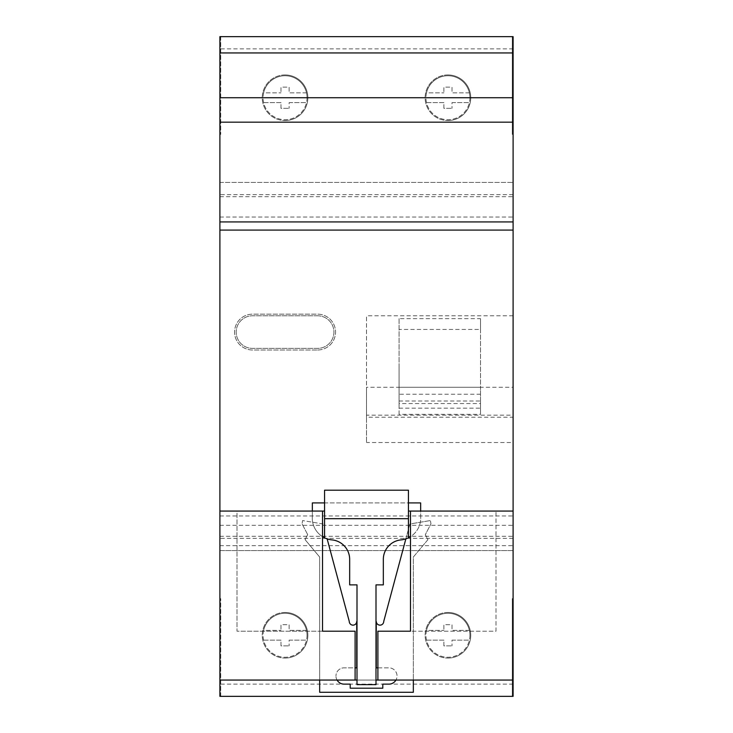 <?xml version="1.0" encoding="UTF-8"?>
<svg xmlns="http://www.w3.org/2000/svg" width="733" height="733" viewBox="0 0 733 733"><rect width="100%" height="100%" fill="white"/><g stroke="black" fill="none" stroke-linecap="round" stroke-linejoin="round"><path stroke-width="0.55" stroke-dasharray="3.67 2.75" d="M513.1 206.871L513.1 196.691L513.1 206.871M219.9 206.871L219.9 196.691L219.9 206.871M513.1 535.493L513.1 545.682L513.1 535.493M219.9 535.493L219.9 545.682L219.9 535.493M513.1 526.129L513.1 536.309L513.1 526.129M219.9 526.129L219.9 536.309L219.9 526.129M366.5 417.205L366.5 315.795L366.5 417.205L513.1 417.205L513.1 36.65L513.1 134.386L513.1 36.65L219.9 36.65L220.715 36.65L219.9 36.65L219.9 182.435L513.1 182.435L219.9 182.435L219.9 550.565L513.1 550.565L513.1 417.205M399.082 366.5L399.082 414.347L480.518 414.347L480.518 318.653L399.082 318.653L399.082 366.5M285.055 74.931A22.805 22.805 0 0 0 262.249 97.736A22.805 22.805 0 0 0 285.055 120.542A22.805 22.805 0 0 1 262.249 97.736A22.805 22.805 0 0 1 285.055 74.931A22.805 22.805 0 0 1 307.86 97.736A22.805 22.805 0 0 1 285.055 120.542A22.805 22.805 0 0 0 307.86 97.736A22.805 22.805 0 0 0 285.055 74.931M447.945 74.931A22.805 22.805 0 0 0 425.14 97.736A22.805 22.805 0 0 0 447.945 120.542A22.805 22.805 0 0 1 425.14 97.736A22.805 22.805 0 0 1 447.945 74.931A22.805 22.805 0 0 1 470.751 97.736A22.805 22.805 0 0 1 447.945 120.542A22.805 22.805 0 0 0 470.751 97.736A22.805 22.805 0 0 0 447.945 74.931M285.055 612.458A22.805 22.805 0 0 0 262.249 635.264A22.805 22.805 0 0 0 285.055 658.069A22.805 22.805 0 0 1 262.249 635.264A22.805 22.805 0 0 1 285.055 612.458A22.805 22.805 0 0 1 307.86 635.264A22.805 22.805 0 0 1 285.055 658.069A22.805 22.805 0 0 0 307.86 635.264A22.805 22.805 0 0 0 285.055 612.458M447.945 612.458A22.805 22.805 0 0 0 425.14 635.264A22.805 22.805 0 0 0 447.945 658.069A22.805 22.805 0 0 1 425.14 635.264A22.805 22.805 0 0 1 447.945 612.458A22.805 22.805 0 0 1 470.751 635.264A22.805 22.805 0 0 1 447.945 658.069A22.805 22.805 0 0 0 470.751 635.264A22.805 22.805 0 0 0 447.945 612.458M513.1 696.35L513.1 550.565L219.9 550.565L219.9 696.35L513.1 696.35M513.1 230.08L513.1 221.934L513.1 230.08L219.9 230.08L219.9 221.934L219.9 230.08M512.285 598.614L513.1 598.614L512.285 598.614L512.285 696.35L512.285 598.614M513.1 680.059L219.9 680.059M376.002 680.059L356.998 680.059M513.1 511.066L410.489 511.066L420.65 511.066L420.65 516.279A21.917 21.917 0 0 1 410.489 536.648M219.9 511.066L237.006 511.066L237.006 631.195L355.102 631.195L355.102 680.059M377.898 680.059L377.898 631.195L495.994 631.195L495.994 511.066L495.994 631.195L410.489 631.195L410.489 511.066M513.1 221.934L219.9 221.934L513.1 221.934M513.1 52.941L219.9 52.941M512.285 134.386L513.1 134.386L512.285 134.386L512.285 36.65L512.285 134.386M513.1 315.795L366.5 315.795M317.636 349.998A17.922 17.922 0 0 0 335.549 332.086A17.922 17.922 0 0 0 317.636 314.164L252.482 314.164A17.922 17.922 0 0 0 234.56 332.086A17.922 17.922 0 0 0 252.482 349.998L317.636 349.998L252.482 349.998A17.922 17.922 0 0 1 234.56 332.086A17.922 17.922 0 0 1 252.482 314.164L317.636 314.164A17.922 17.922 0 0 1 335.549 332.086A17.922 17.922 0 0 1 317.636 349.998M219.9 696.35L219.9 598.614L219.9 696.35M220.715 696.35L220.715 598.614L220.715 696.35M322.529 631.195L237.006 631.195L237.006 511.066L322.529 511.066L322.529 631.195M220.715 36.65L220.715 134.386L220.715 36.65M399.082 318.653L399.082 408.18L399.082 400.997L399.082 403.562L480.518 403.562L480.518 414.347M480.518 318.653L480.518 329.438L399.082 329.438M480.518 329.438L480.518 387.253L399.082 387.253M399.082 400.997L480.518 400.997L480.518 408.18L480.518 387.253M480.518 400.997L480.518 403.562M399.082 414.347L399.082 403.562M220.715 598.614L219.9 598.614L220.715 598.614M220.715 134.386L219.9 134.386L220.715 134.386M317.636 315.795L252.482 315.795A16.291 16.291 0 0 0 236.191 332.086A16.291 16.291 0 0 0 252.482 348.377L317.636 348.377A16.291 16.291 0 0 0 333.918 332.086A16.291 16.291 0 0 0 317.636 315.795L252.482 315.795A16.291 16.291 0 0 0 236.191 332.086A16.291 16.291 0 0 0 252.482 348.377L317.636 348.377A16.291 16.291 0 0 0 333.918 332.086A16.291 16.291 0 0 0 317.636 315.795M399.082 408.18L480.518 408.18M480.518 394.235L399.082 394.235M366.5 415.144L366.5 387.262L513.1 387.262L513.1 415.144L366.5 415.144L366.5 442.53L366.5 387.262M513.1 387.262L513.1 442.53L366.5 442.53M513.1 415.144L513.1 442.53M327.138 538.847L349.265 621.419A3.729 3.729 0 0 0 352.994 625.148A3.729 3.729 0 0 0 356.724 621.419L356.724 667.845L344.098 667.845A8.145 8.145 0 0 0 335.961 675.991A8.145 8.145 0 0 1 344.098 667.845L355.102 667.845M319.67 680.059L319.67 557.043L305.075 539.644L307.677 534.623L305.075 539.644L319.67 557.043L319.67 692.282L413.33 692.282L413.33 557.043L427.925 539.644L425.323 534.623L430.958 523.838L430.408 520.549L409.839 523.994L383.735 621.419A3.729 3.729 0 0 1 380.006 625.148A3.729 3.729 0 0 1 376.276 621.419L376.276 667.845L388.902 667.845A8.145 8.145 0 0 1 397.039 675.991A8.145 8.145 0 0 1 388.902 684.136L382.791 684.136L382.791 688.205L350.209 688.205L350.209 684.136L344.098 684.136A8.145 8.145 0 0 1 335.961 675.991A8.145 8.145 0 0 0 337.052 680.059M307.677 534.623L302.042 523.838L302.592 520.549L302.042 523.838L307.677 534.623M323.161 523.994L302.592 520.549L323.161 523.994M377.898 667.845L388.902 667.845A8.145 8.145 0 0 1 395.948 680.059M405.862 538.847L409.839 523.994L430.408 520.549L430.958 523.838L425.323 534.623L427.925 539.644L413.33 557.043L413.33 680.059M400.63 539.937A21.917 21.917 0 0 0 420.65 516.279L420.65 502.92L312.35 502.92L312.35 516.279A21.917 21.917 0 0 0 332.37 539.937A19.571 19.571 0 0 1 349.668 559.38L349.668 584.87L356.998 584.87L356.998 684.64L376.002 684.64L376.002 584.87L383.332 584.87L383.332 559.38A19.571 19.571 0 0 1 400.63 539.937M408.437 502.92L408.437 490.194L324.563 490.194L324.563 502.92L408.437 502.92L408.437 537.793M322.529 536.657A21.917 21.917 0 0 1 312.35 516.279L312.35 511.066L322.529 511.066M324.563 537.793L324.563 502.92M263.614 630.38A21.99 21.99 0 0 0 263.065 635.264A21.99 21.99 0 0 1 285.055 613.274A21.99 21.99 0 0 1 307.045 635.264A21.99 21.99 0 0 0 263.614 630.38L280.986 630.38L263.614 630.38M307.045 635.264A21.99 21.99 0 0 1 285.055 657.254A21.99 21.99 0 0 1 263.065 635.264A21.99 21.99 0 0 0 306.495 640.156A21.99 21.99 0 0 0 307.045 635.264M289.132 640.156L306.495 640.156L289.132 640.156L289.132 645.855L289.132 640.156M263.614 640.156L280.986 640.156L280.986 645.855L289.132 645.855L280.986 645.855L280.986 640.156L263.614 640.156M306.495 630.38L289.132 630.38L289.132 624.681L280.986 624.681L280.986 630.38L280.986 624.681L289.132 624.681L289.132 630.38L306.495 630.38M263.614 92.844A21.99 21.99 0 0 0 263.065 97.736A21.99 21.99 0 0 1 285.055 75.746A21.99 21.99 0 0 1 307.045 97.736A21.99 21.99 0 0 0 263.614 92.844L280.986 92.844L263.614 92.844M307.045 97.736A21.99 21.99 0 0 1 285.055 119.726A21.99 21.99 0 0 1 263.065 97.736A21.99 21.99 0 0 0 306.495 102.62A21.99 21.99 0 0 0 307.045 97.736M289.132 102.62L306.495 102.62L289.132 102.62L289.132 108.319L289.132 102.62M263.614 102.62L280.986 102.62L280.986 108.319L289.132 108.319L280.986 108.319L280.986 102.62L263.614 102.62M306.495 92.844L289.132 92.844L289.132 87.145L280.986 87.145L280.986 92.844L280.986 87.145L289.132 87.145L289.132 92.844L306.495 92.844M426.505 630.38A21.99 21.99 0 0 0 425.955 635.264A21.99 21.99 0 0 1 447.945 613.274A21.99 21.99 0 0 1 469.935 635.264A21.99 21.99 0 0 0 426.505 630.38L443.868 630.38L426.505 630.38M469.935 635.264A21.99 21.99 0 0 1 447.945 657.254A21.99 21.99 0 0 1 425.955 635.264A21.99 21.99 0 0 0 469.386 640.156A21.99 21.99 0 0 0 469.935 635.264M452.014 640.156L469.386 640.156L452.014 640.156L452.014 645.855L452.014 640.156M426.505 640.156L443.868 640.156L443.868 645.855L452.014 645.855L443.868 645.855L443.868 640.156L426.505 640.156M469.386 630.38L452.014 630.38L452.014 624.681L443.868 624.681L443.868 630.38L443.868 624.681L452.014 624.681L452.014 630.38L469.386 630.38M426.505 92.844A21.99 21.99 0 0 0 425.955 97.736A21.99 21.99 0 0 1 447.945 75.746A21.99 21.99 0 0 1 469.935 97.736A21.99 21.99 0 0 0 426.505 92.844L443.868 92.844L426.505 92.844M469.935 97.736A21.99 21.99 0 0 1 447.945 119.726A21.99 21.99 0 0 1 425.955 97.736A21.99 21.99 0 0 0 469.386 102.62A21.99 21.99 0 0 0 469.935 97.736M452.014 102.62L469.386 102.62L452.014 102.62L452.014 108.319L452.014 102.62M426.505 102.62L443.868 102.62L443.868 108.319L452.014 108.319L443.868 108.319L443.868 102.62L426.505 102.62M469.386 92.844L452.014 92.844L452.014 87.145L443.868 87.145L443.868 92.844L443.868 87.145L452.014 87.145L452.014 92.844L469.386 92.844M513.1 48.864L219.9 48.864M513.1 194.648L219.9 194.648M513.1 538.352L219.9 538.352M513.1 684.136L219.9 684.136M219.9 217.05L513.1 217.05M219.9 545.682L513.1 545.682M219.9 536.309L513.1 536.309M219.9 196.691L513.1 196.691M219.9 525.314L513.1 525.314M219.9 515.95L513.1 515.95"/><path stroke-width="1.1" d="M513.1 122.164L219.9 122.164L219.9 97.736L513.1 97.736L513.1 696.35L219.9 696.35L219.9 680.059L355.102 680.059L355.102 631.195L322.529 631.195L322.529 511.066L219.9 511.066L219.9 680.059M513.1 52.941L219.9 52.941L219.9 36.65L513.1 36.65L513.1 97.736M513.1 680.059L376.002 680.059M356.998 680.059L355.102 680.059M513.1 511.066L410.489 511.066L410.489 631.195L377.898 631.195L377.898 680.059M219.9 122.164L219.9 511.066M219.9 221.934L513.1 221.934M219.9 52.941L219.9 97.736M219.9 230.08L513.1 230.08M319.67 680.059L319.67 692.282L413.33 692.282L413.33 680.059M355.102 667.845L356.724 667.845L356.724 621.419A3.729 3.729 0 0 1 352.994 625.148A3.729 3.729 0 0 1 349.265 621.419L327.138 538.847M395.948 680.059A8.145 8.145 0 0 1 388.902 684.136L382.791 684.136L382.791 688.205L350.209 688.205L350.209 684.136L344.098 684.136A8.145 8.145 0 0 1 337.052 680.059M377.898 667.845L376.276 667.845L376.276 621.419A3.729 3.729 0 0 0 380.006 625.148A3.729 3.729 0 0 0 383.735 621.419L405.862 538.847M410.489 536.648A21.917 21.917 0 0 1 408.437 537.793L408.437 490.194L324.563 490.194L324.563 537.793A21.917 21.917 0 0 1 322.529 536.657M324.563 537.793A21.917 21.917 0 0 0 332.37 539.937A19.571 19.571 0 0 1 349.668 559.38L349.668 584.87L356.998 584.87L356.998 684.64L376.002 684.64L376.002 584.87L383.332 584.87L383.332 559.38A19.571 19.571 0 0 1 400.63 539.937A21.917 21.917 0 0 0 408.437 537.793M312.35 511.066L312.35 502.92L324.563 502.92M408.437 502.92L420.65 502.92L420.65 511.066M408.437 511.066L410.489 511.066M322.529 511.066L324.563 511.066M408.437 518.698L324.563 518.698"/></g></svg>
